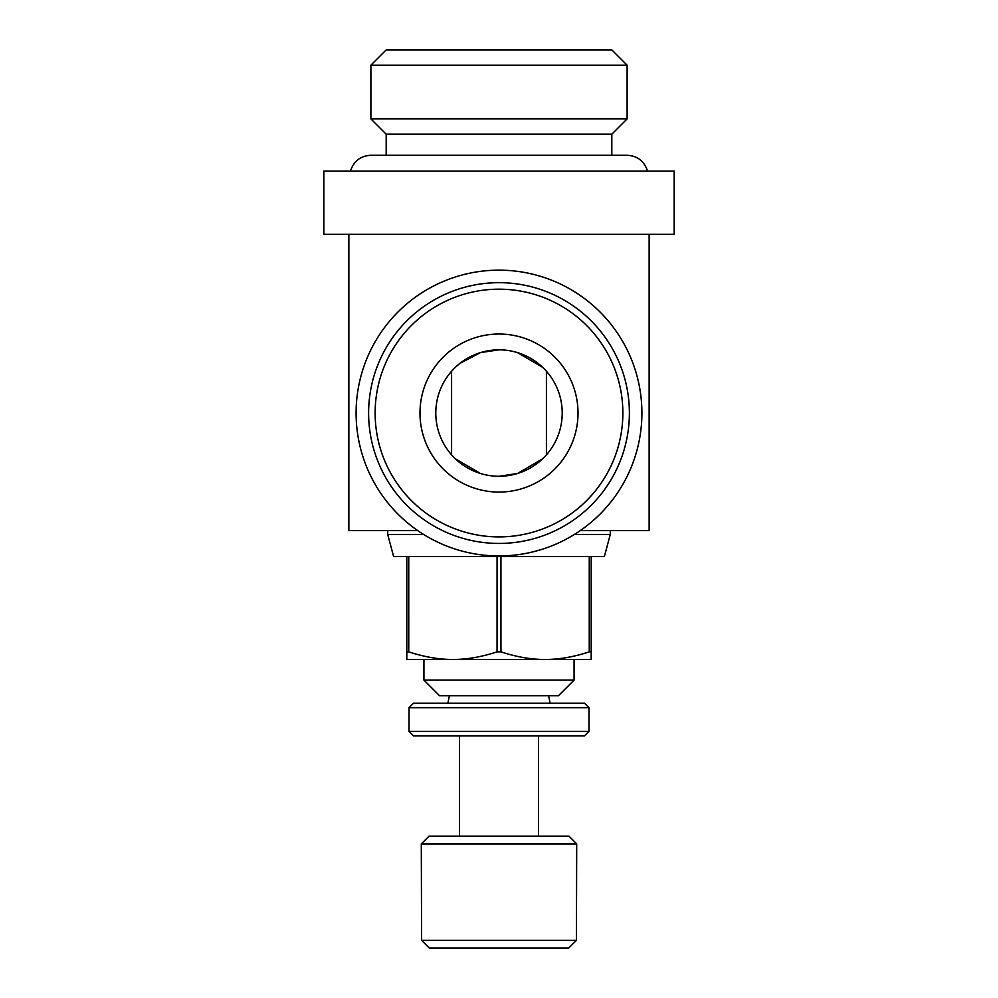 <?xml version="1.0" encoding="UTF-8"?>
<svg xmlns="http://www.w3.org/2000/svg" width="998" height="998" viewBox="0 0 998 998"><rect width="100%" height="100%" fill="white"/><g stroke="black" fill="none" stroke-linecap="round" stroke-linejoin="round"><path stroke-width="1.5" d="M417.763 530.612L348.863 530.612L348.863 234.281M674.161 234.281L323.839 234.281L323.839 171.07L674.161 171.07L674.161 234.281M574.075 659.466L574.075 680.087L423.925 680.087L439.532 695.693L499 695.693L449.399 695.693L447.865 703.178M610.289 530.612L610.289 534.454L604.364 556.572L497.066 556.572L497.054 651.869C481.398 656.971 466.74 659.503 453.08 659.466L406.81 659.466L406.81 651.869L408.756 651.869L408.743 556.572M591.19 556.572L591.19 659.466L544.92 659.466C531.26 659.503 516.602 656.971 500.946 651.869L497.054 651.869M544.92 659.466L453.08 659.466M423.626 534.454L387.711 534.454L393.636 556.572L500.934 556.572L500.946 651.869M499 555.948A142.901 142.901 0 0 0 641.901 413.047A142.901 142.901 0 0 0 499 270.159A142.901 142.901 0 0 0 356.099 413.047A142.901 142.901 0 0 0 499 555.948M629.389 413.047A130.389 130.389 0 0 0 499 282.671A130.389 130.389 0 0 0 368.611 413.047A130.389 130.389 0 0 0 499 543.436A130.389 130.389 0 0 0 629.389 413.047A130.389 130.389 0 0 1 499 543.436A130.389 130.389 0 0 1 368.611 413.047M370.882 65.207L386.189 49.9L611.811 49.9L627.118 65.207L370.882 65.207L370.882 118.887L627.118 118.887L611.811 134.194L386.189 134.194L370.882 118.887M576.42 940.328L421.58 940.328L429.377 948.1L568.623 948.1L576.42 940.328L576.707 843.921L421.293 843.921L421.58 940.328M576.707 843.921L568.935 836.149L429.065 836.149L421.293 843.921M588.97 731.447L409.03 731.447L409.03 707.669L588.97 707.669L588.97 731.447L584.479 735.938L413.521 735.938L409.03 731.447M588.97 707.669L584.479 703.178L413.521 703.178L409.03 707.669M550.135 703.178L548.601 695.693L499 695.693L558.468 695.693L574.075 680.087M455.35 458.781L480.475 473.489M499 476.271L517.525 473.489L542.65 458.781M562.211 413.047A63.211 63.211 0 0 1 499 476.271A63.211 63.211 0 0 1 435.789 413.047A63.211 63.211 0 0 1 499 349.836A63.211 63.211 0 0 1 562.211 413.047M542.65 367.326L517.525 352.606M546.417 454.863L546.417 371.231M578.017 413.047A79.017 79.017 0 0 1 499 492.064A79.017 79.017 0 0 1 419.983 413.047A79.017 79.017 0 0 1 499 334.031A79.017 79.017 0 0 1 578.017 413.047M451.583 371.231L451.583 454.863M499 349.836L480.475 352.606L459.779 363.472L455.35 367.326M610.289 534.454L574.374 534.454M452.73 659.466C439.07 659.503 424.412 656.971 408.756 651.869M406.81 556.572L406.81 651.869M591.19 651.869L589.244 651.869C573.588 656.971 558.93 659.503 545.27 659.466M589.257 556.572L589.244 651.869M649.137 234.281L649.137 530.612L580.237 530.612M622.864 413.047A123.864 123.864 0 0 0 499 289.183A123.864 123.864 0 0 0 375.136 413.047A123.864 123.864 0 0 0 499 536.912A123.864 123.864 0 0 0 622.864 413.047M423.925 659.466L423.925 680.087M387.711 530.612L387.711 534.454M647.527 171.07C644.309 161.165 637.51 155.9 627.118 155.264L370.882 155.264C360.49 155.9 353.691 161.165 350.473 171.07M611.811 155.264L611.811 134.194M459.492 735.938L459.492 836.149M538.508 735.938L538.508 836.149M386.189 155.264L386.189 134.194M627.118 65.207L627.118 118.887"/></g></svg>
